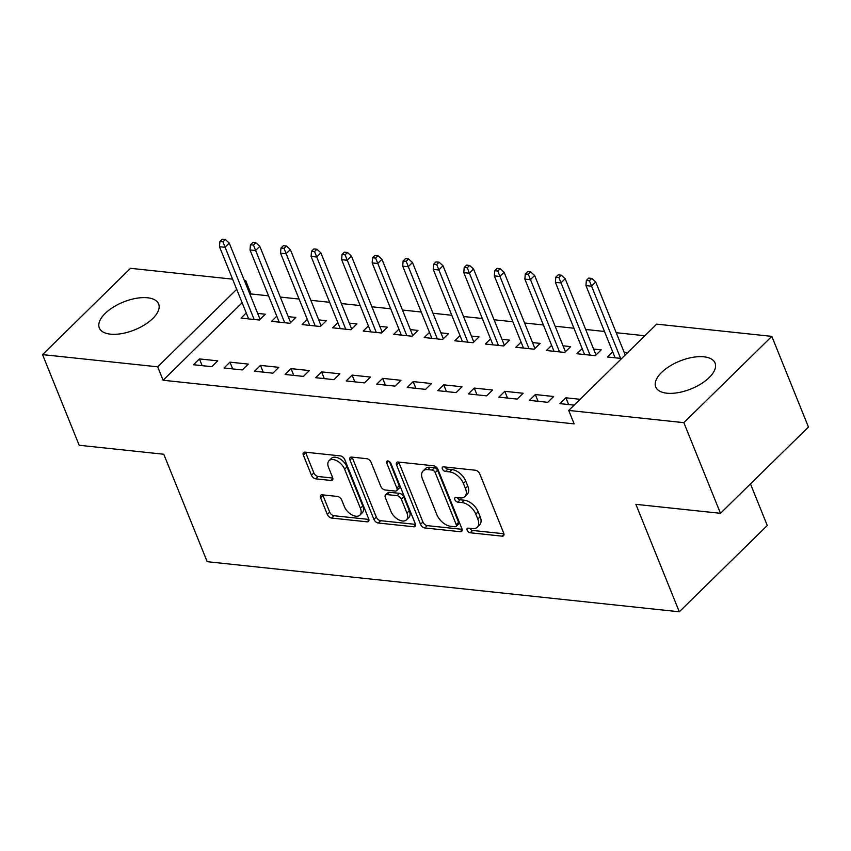 <?xml version="1.0" encoding="UTF-8"?>
<svg xmlns="http://www.w3.org/2000/svg" width="851" height="851" viewBox="0 0 851 851"><rect width="100%" height="100%" fill="white"/><g stroke="black" fill="none" stroke-linecap="round" stroke-linejoin="round"><path stroke-width="1.28" d="M467.178 530.237A2.819 1.649 -134.4 0 0 470.209 532.769L502.058 536.151A4.021 2.351 -134.4 0 0 503.547 535.726A4.021 2.351 -134.4 0 0 503.728 533.173L479.751 473.847A4.021 2.351 -134.4 0 0 475.422 470.231L443.573 466.848A2.819 1.649 -134.4 0 0 442.541 467.146A2.819 1.649 -134.4 0 0 442.414 468.933A2.819 1.649 -134.4 0 0 445.445 471.465L449.562 471.901A12.882 7.521 -134.4 0 1 463.412 483.464L465.412 488.41A12.882 7.521 -134.4 0 1 464.837 496.59A12.882 7.521 -134.4 0 1 460.083 497.941L455.966 497.505A2.819 1.649 -134.4 0 0 454.923 497.803A2.819 1.649 -134.4 0 0 454.796 499.59A2.819 1.649 -134.4 0 0 457.827 502.122L461.944 502.558A12.882 7.521 -134.4 0 1 475.805 514.121L477.794 519.067A12.882 7.521 -134.4 0 1 477.23 527.237A12.882 7.521 -134.4 0 1 472.465 528.588L468.348 528.152A2.819 1.649 -134.4 0 0 467.305 528.45A2.819 1.649 -134.4 0 0 467.178 530.237M469.741 528.301A2.819 1.649 -134.4 0 0 472.592 530.439L503.92 533.758M444.977 466.997A2.819 1.649 -134.4 0 0 447.817 469.135L451.945 469.571L449.562 471.901M457.359 497.654A2.819 1.649 -134.4 0 0 460.2 499.782L464.327 500.218L461.944 502.558M147.531 297.776A31.987 15.01 158 0 1 158.637 303.988A31.987 15.01 158 0 1 144.713 324.752A31.987 15.01 158 0 1 110.439 334.156A31.987 15.01 158 0 1 99.322 327.954A31.987 15.01 158 0 1 113.247 307.179A31.987 15.01 158 0 1 147.531 297.776M703.937 356.814A31.987 15.01 158 0 1 715.053 363.026A31.987 15.01 158 0 1 701.128 383.801A31.987 15.01 158 0 1 666.844 393.194A31.987 15.01 158 0 1 655.727 386.992A31.987 15.01 158 0 1 669.652 366.217A31.987 15.01 158 0 1 703.937 356.814M322.263 494.835A4.021 2.351 -134.4 0 0 320.774 495.25A4.021 2.351 -134.4 0 0 320.593 497.814L327.316 514.451A4.021 2.351 -134.4 0 0 331.645 518.068L367.015 521.823A4.021 2.351 -134.4 0 0 368.504 521.397A4.021 2.351 -134.4 0 0 368.685 518.844L344.719 459.519A4.021 2.351 -134.4 0 0 340.389 455.902L305.02 452.147A4.021 2.351 -134.4 0 0 303.53 452.572A4.021 2.351 -134.4 0 0 303.35 455.125L311.477 475.23A4.021 2.351 -134.4 0 0 315.806 478.847L330.943 480.453A4.021 2.351 -134.4 0 0 332.433 480.028A4.021 2.351 -134.4 0 0 332.603 477.475L328.582 467.507A10.765 6.287 -134.4 0 1 329.06 460.668A10.765 6.287 -134.4 0 1 337.113 460.912A10.765 6.287 -134.4 0 1 344.612 469.209L360.399 508.26A10.765 6.287 -134.4 0 1 359.92 515.1A10.765 6.287 -134.4 0 1 351.857 514.855A10.765 6.287 -134.4 0 1 344.357 506.558L341.73 500.048A4.021 2.351 -134.4 0 0 337.4 496.441L322.263 494.835M242.12 302.743L163.105 380.259L574.148 423.872L568.723 410.437L656.695 324.146L771.825 336.368L683.853 422.66L568.723 410.437M163.105 380.259L157.68 366.824L42.55 354.612L130.522 268.32L232.589 279.149M771.825 336.368L808.45 427.021L720.478 513.313L635.888 504.345L679.3 611.795L207.187 561.692L163.775 454.243L79.175 445.264L42.55 354.612M720.478 513.313L683.853 422.66M420.543 524.344A4.021 2.351 -134.4 0 0 424.872 527.96L460.242 531.715A4.021 2.351 -134.4 0 0 461.731 531.29A4.021 2.351 -134.4 0 0 461.912 528.737L437.935 469.412A4.021 2.351 -134.4 0 0 433.606 465.795L398.236 462.04A4.021 2.351 -134.4 0 0 396.757 462.465A4.021 2.351 -134.4 0 0 396.577 465.018L420.543 524.344L422.926 522.014A4.021 2.351 -134.4 0 0 427.245 525.631L462.104 529.322M413.629 526.769L378.259 523.014A4.021 2.351 -134.4 0 1 373.929 519.397L349.963 460.072A4.021 2.351 -134.4 0 1 350.144 457.519A4.021 2.351 -134.4 0 1 351.633 457.093L366.77 458.7A4.021 2.351 -134.4 0 1 371.1 462.316L380.812 486.378A4.021 2.351 -134.4 0 0 385.141 489.985L395.183 491.059A4.021 2.351 -134.4 0 0 396.672 490.633A4.021 2.351 -134.4 0 0 396.853 488.08L386.737 463.029A2.819 1.649 -134.4 0 1 386.854 461.242A2.819 1.649 -134.4 0 1 388.971 461.306A2.819 1.649 -134.4 0 1 390.928 463.476L415.299 523.79A4.021 2.351 -134.4 0 1 415.118 526.343A4.021 2.351 -134.4 0 1 413.629 526.769L415.565 524.865M679.3 611.795L767.272 525.503L750.465 483.9M229.951 362.154L224.015 367.983L242.333 369.93L248.279 364.1L229.951 362.154L232.685 368.898M276.788 316.21L271.565 321.338L289.883 323.284L295.829 317.455L288.202 316.646M291.031 368.632L285.085 374.461L303.413 376.408L309.36 370.579L291.031 368.632L293.765 375.387M337.868 322.689L332.635 327.816L350.963 329.762L356.909 323.933L349.282 323.125M352.112 375.11L346.166 380.94L364.483 382.886L370.43 377.057L352.112 375.11L354.835 381.865M398.938 329.167L393.715 334.305L412.044 336.241L417.979 330.411L410.352 329.603M413.182 381.599L407.246 387.428L425.564 389.364L431.51 383.535L413.182 381.599L415.916 388.343M460.019 335.656L454.796 340.783L473.113 342.73L479.06 336.89L471.433 336.081M474.262 388.077L468.316 393.907L486.644 395.853L492.58 390.024L474.262 388.077L476.985 394.821M521.099 342.134L515.866 347.261L534.194 349.208L540.14 343.379L532.513 342.57M535.343 394.556L529.396 400.385L547.714 402.332L553.661 396.502L535.343 394.556L538.066 401.31M582.169 348.612L576.946 353.739L595.264 355.686L601.21 349.857L593.583 349.048M268.554 295.818L251.077 293.967L250.173 294.85M644.867 335.751L616.209 332.709M604.476 331.465L585.679 329.465M573.936 328.22L555.139 326.231M543.395 324.986L524.599 322.986M512.855 321.742L494.059 319.753M482.326 318.508L463.518 316.508M451.785 315.264L432.989 313.264M421.245 312.019L402.449 310.03M390.705 308.785L371.908 306.785M360.164 305.541L341.368 303.552M329.624 302.296L310.828 300.307M299.095 299.063L280.287 297.063M627.634 352.654L624.123 352.282M621.687 358.494L607.486 356.984L612.709 351.857M574.138 405.129L559.937 403.629L565.872 397.8L568.606 404.544M580.084 399.3L565.872 397.8M551.639 345.378L546.406 350.506L564.734 352.442L570.67 346.612L563.043 345.804M504.803 391.311L498.856 397.14L517.185 399.087L523.12 393.258L504.803 391.311L507.526 398.066M490.559 338.889L485.325 344.017L503.654 345.963L509.6 340.134L501.973 339.326M443.722 384.833L437.776 390.662L456.104 392.609L462.05 386.78L443.722 384.833L446.456 391.588M429.478 332.411L424.255 337.539L442.573 339.485L448.52 333.656L440.892 332.847M382.652 378.355L376.706 384.184L395.024 386.131L400.97 380.301L382.652 378.355L385.375 385.109M368.409 325.933L363.175 331.06L381.503 333.007L387.439 327.178L379.812 326.369M321.572 371.876L315.625 377.706L333.954 379.652L339.889 373.812L321.572 371.876L324.295 378.621M307.328 319.455L302.105 324.582L320.423 326.518L326.369 320.689L318.742 319.88M260.491 365.387L254.555 371.227L272.873 373.163L278.82 367.334L260.491 365.387L263.225 372.142M246.247 312.966L241.024 318.093L259.342 320.04L265.289 314.21L257.662 313.402M199.421 358.909L193.475 364.739L211.793 366.685L217.739 360.856L199.421 358.909L202.144 365.664M244.333 280.394L245.652 280.532L244.748 281.426M236.695 289.319L157.68 366.824M251.077 293.967L245.652 280.532M477.23 527.237L479.602 524.907A12.882 7.521 -134.4 0 0 480.177 516.727L477.794 519.067M464.327 500.218A12.882 7.521 -134.4 0 1 478.177 511.791L480.177 516.727M464.837 496.59L467.22 494.261A12.882 7.521 -134.4 0 0 467.795 486.081L465.412 488.41M451.945 469.571A12.882 7.521 -134.4 0 1 465.795 481.134L467.795 486.081M398.757 462.093A4.021 2.351 -134.4 0 0 398.949 462.689L422.926 522.014M455.083 526.748A2.819 1.649 -134.4 0 0 456.125 526.45A2.819 1.649 -134.4 0 0 456.253 524.663L435.212 472.592A2.819 1.649 -134.4 0 0 432.18 470.06L427.83 469.592A12.882 7.521 -134.4 0 0 423.075 470.943A12.882 7.521 -134.4 0 0 422.5 479.124L436.882 514.717A12.882 7.521 -134.4 0 0 450.732 526.29L455.083 526.748M456.125 526.45L458.498 524.12A2.819 1.649 -134.4 0 0 458.625 522.333L456.253 524.663M423.075 470.943L425.447 468.614A12.882 7.521 -134.4 0 1 430.212 467.263L434.553 467.731A2.819 1.649 -134.4 0 1 437.584 470.252L458.625 522.333M415.49 524.376L380.642 520.684L378.259 523.014M352.144 457.147A4.021 2.351 -134.4 0 0 352.335 457.742L376.312 517.068A4.021 2.351 -134.4 0 0 380.642 520.684M396.672 490.633L399.055 488.304A4.021 2.351 -134.4 0 0 399.225 485.74L389.492 461.646M390.907 511.345A10.765 6.287 -134.4 0 0 398.406 519.631A10.765 6.287 -134.4 0 0 406.459 519.876A10.765 6.287 -134.4 0 0 406.938 513.047L401.385 499.282A4.021 2.351 -134.4 0 0 397.055 495.665L387.014 494.601A4.021 2.351 -134.4 0 0 385.524 495.027A4.021 2.351 -134.4 0 0 385.343 497.58L390.907 511.345M406.459 519.876L408.842 517.546A10.765 6.287 -134.4 0 0 409.32 510.706L406.938 513.047M385.524 495.027L387.896 492.697A4.021 2.351 -134.4 0 1 389.386 492.272L399.427 493.335A4.021 2.351 -134.4 0 1 403.757 496.952L409.32 510.706M359.92 515.1L362.292 512.77A10.765 6.287 -134.4 0 0 362.771 505.93L360.399 508.26M329.06 460.668L331.433 458.338A10.765 6.287 -134.4 0 1 339.496 458.583A10.765 6.287 -134.4 0 1 346.995 466.869L362.771 505.93M305.541 452.2A4.021 2.351 -134.4 0 0 305.732 452.796L313.849 472.901A4.021 2.351 -134.4 0 0 318.178 476.517L332.794 478.06M322.784 494.888A4.021 2.351 -134.4 0 0 322.976 495.473L329.699 512.121A4.021 2.351 -134.4 0 0 334.028 515.738L368.877 519.429M591.785 278.415L588.732 278.096L586.35 280.426L589.403 280.756L591.785 278.415L595.721 281.979L591.434 286.181L585.945 285.596L615.113 357.792M589.403 280.756L620.602 358.377M595.721 281.979L625.23 355.016M585.945 285.596L586.35 280.426M561.245 275.181L558.192 274.852L555.809 277.181L558.862 277.511L561.245 275.181L565.181 278.734L560.894 282.936L555.405 282.351L584.573 354.548M558.862 277.511L590.073 355.133M565.181 278.734L595.987 354.984M555.405 282.351L555.809 277.181M530.705 271.937L527.652 271.618L525.269 273.948L528.322 274.267L530.705 271.937L534.641 275.501L530.364 279.702L524.865 279.117L554.033 351.314M528.322 274.267L559.533 351.899M534.641 275.501L565.447 351.74M524.865 279.117L525.269 273.948M500.165 268.693L497.112 268.373L494.739 270.703L497.792 271.033L500.165 268.693L504.1 272.256L499.824 276.458L494.325 275.873L523.493 348.07M497.792 271.033L528.992 348.655M504.1 272.256L534.907 348.506M494.325 275.873L494.739 270.703M469.624 265.459L466.571 265.129L464.199 267.469L467.252 267.788L469.624 265.459L473.56 269.022L469.284 273.214L463.784 272.628L492.952 344.825M467.252 267.788L498.452 345.41M473.56 269.022L504.366 345.261M463.784 272.628L464.199 267.469M439.095 262.214L436.031 261.895L433.659 264.225L436.712 264.544L439.095 262.214L443.031 265.778L438.744 269.98L433.255 269.395L462.423 341.591M436.712 264.544L467.912 342.176M443.031 265.778L473.826 342.028M433.255 269.395L433.659 264.225M408.554 258.981L405.501 258.651L403.119 260.98L406.172 261.31L408.554 258.981L412.49 262.534L408.203 266.735L402.714 266.15L431.882 338.347M406.172 261.31L437.382 338.932M412.49 262.534L443.297 338.783M402.714 266.15L403.119 260.98M378.014 255.736L374.961 255.406L372.578 257.747L375.631 258.066L378.014 255.736L381.95 259.3L377.674 263.491L372.174 262.916L401.342 335.113M375.631 258.066L406.842 335.688M381.95 259.3L412.756 335.539M372.174 262.916L372.578 257.747M347.474 252.492L344.421 252.173L342.049 254.502L345.102 254.832L347.474 252.492L351.41 256.055L347.134 260.257L341.634 259.672L370.802 331.869M345.102 254.832L376.302 332.454M351.41 256.055L382.216 332.305M341.634 259.672L342.049 254.502M316.934 249.258L313.881 248.928L311.509 251.258L314.562 251.588L316.934 249.258L320.87 252.821L316.593 257.013L311.094 256.428L340.262 328.624M314.562 251.588L345.761 329.209M320.87 252.821L351.676 329.06M311.094 256.428L311.509 251.258M286.393 246.013L283.34 245.694L280.968 248.024L284.021 248.343L286.393 246.013L290.329 249.577L286.053 253.779L280.553 253.194L309.732 325.39M284.021 248.343L315.221 325.976M290.329 249.577L321.135 325.816M280.553 253.194L280.968 248.024M255.864 242.769L252.811 242.45L250.428 244.78L253.481 245.109L255.864 242.769L259.8 246.333L255.513 250.534L250.024 249.949L279.192 322.146M253.481 245.109L284.691 322.731M259.8 246.333L290.606 322.582M250.024 249.949L250.428 244.78M225.324 239.535L222.271 239.205L219.888 241.546L222.941 241.865L225.324 239.535L229.259 243.099L224.983 247.29L219.484 246.716L248.652 318.912M222.941 241.865L254.151 319.487M229.259 243.099L260.066 319.338M219.484 246.716L219.888 241.546M472.592 530.439L470.209 532.769M447.817 469.135L445.445 471.465M460.2 499.782L457.827 502.122M478.177 511.791L475.805 514.121M465.795 481.134L463.412 483.464M503.994 534.247L502.058 536.151M398.949 462.689L396.577 465.018M462.178 529.811L460.242 531.715M427.245 525.631L424.872 527.96M437.584 470.252L435.212 472.592M434.553 467.731L432.18 470.06M430.212 467.263L427.83 469.592M376.312 517.068L373.929 519.397M352.335 457.742L349.963 460.072M399.225 485.74L396.853 488.08M388.652 461.146L386.737 463.029M403.757 496.952L401.385 499.282M399.427 493.335L397.055 495.665M389.386 492.272L387.014 494.601M346.995 466.869L344.612 469.209M332.879 478.549L330.943 480.453M318.178 476.517L315.806 478.847M313.849 472.901L311.477 475.23M305.732 452.796L303.35 455.125M368.962 519.918L367.015 521.823M334.028 515.738L331.645 518.068M329.699 512.121L327.316 514.451M322.976 495.473L320.593 497.814"/></g></svg>
